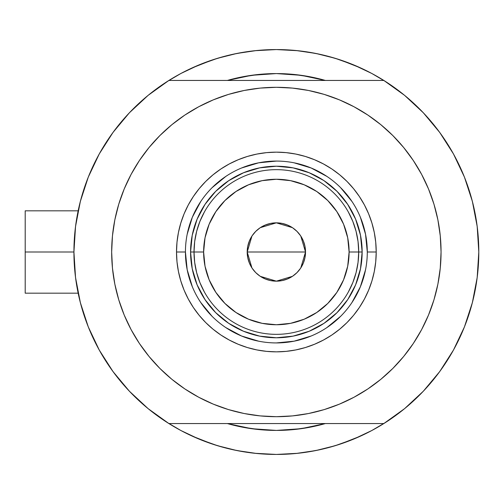 <?xml version="1.0" encoding="UTF-8"?>
<svg xmlns="http://www.w3.org/2000/svg" width="504" height="504" viewBox="0 0 504 504"><rect width="100%" height="100%" fill="white"/><g stroke="black" fill="none" stroke-linecap="round" stroke-linejoin="round"><path stroke-width="0.76" d="M73.924 252L25.2 252L25.2 293.177L25.2 252L73.924 252A202.438 202.438 0 0 1 383.827 80.445A202.438 202.438 0 0 1 276.362 454.438A202.438 202.438 0 0 1 73.924 252L75.537 277.521L80.356 302.633L88.301 326.939L99.25 350.047L113.022 371.593L129.402 391.23L148.126 408.643L168.897 423.555A202.438 202.438 0 0 1 168.897 80.445L148.126 95.357L129.402 112.77L113.022 132.407L99.25 153.953L88.301 177.061L80.356 201.367L75.537 226.479L73.924 252M472.941 203.648L472.802 203.087M473.955 207.988L473.269 204.996L473.955 207.988M472.147 200.535A202.438 202.438 0 0 1 472.406 201.524A202.438 202.438 0 0 0 472.406 201.518L472.147 200.535A202.438 202.438 0 0 1 478.8 252A202.438 202.438 0 0 0 478.548 241.945A202.438 202.438 0 0 1 383.827 423.555L404.599 408.643L423.322 391.23L439.702 371.593L453.474 350.047L464.417 326.939L472.368 302.633L477.187 277.521L478.8 252L477.187 226.479L472.368 201.367L464.417 177.061L453.474 153.953L439.702 132.407L423.322 112.77L404.599 95.357L383.827 80.445L168.897 80.445L383.827 80.445M227.354 80.445A178.422 178.422 0 0 1 325.37 80.445L311.17 77.005L293.851 74.441L276.362 73.578L258.873 74.441L241.555 77.005L227.354 80.445L251.616 75.304L276.362 73.578L301.102 75.304L325.37 80.445A178.422 178.422 0 0 0 227.354 80.445M365.305 433.849A202.438 202.438 0 0 0 371.826 430.517A202.438 202.438 0 0 1 365.305 433.849M323.096 79.808L322.51 79.651M303.578 75.669L300.138 75.172M253.266 75.083L251.137 75.373M229.742 79.777L228.999 79.978M478.548 241.92A202.438 202.438 0 0 0 477.836 232.275A202.438 202.438 0 0 0 477.83 232.224A202.438 202.438 0 0 0 476.148 219.347A202.438 202.438 0 0 0 476.141 219.309A202.438 202.438 0 0 0 475.499 215.592A202.438 202.438 0 0 1 476.141 219.297A202.438 202.438 0 0 1 476.148 219.334A202.438 202.438 0 0 1 477.83 232.205A202.438 202.438 0 0 1 477.836 232.268A202.438 202.438 0 0 1 478.548 241.92M276.387 49.562A202.438 202.438 0 0 0 276.337 49.562L296.201 50.539L315.857 53.449L335.129 58.281L353.833 64.972L371.788 73.464L385.913 81.768M187.412 70.15A202.438 202.438 0 0 0 180.892 73.483M75.254 228.841L76.186 221.804M79.33 205.512L81.232 198.103M86.808 180.93L88.742 175.978L86.808 180.93M98.639 155.068L101.38 150.205M111 135.217L115.542 129.043M126.183 116.248L130.983 111.126M147.937 95.514L148.415 95.124M180.93 73.464L166.811 81.768L180.93 73.464L198.891 64.972L217.596 58.281L236.867 53.449L256.517 50.539L276.362 49.562L254.822 50.709L276.362 49.562L297.902 50.709L276.362 49.562M404.309 95.124L404.788 95.514M421.741 111.126L426.535 116.248M437.182 129.043L441.718 135.217M451.345 150.205L454.085 155.068L451.345 150.205M463.982 175.978L465.916 180.93M471.492 198.103L473.388 205.512M476.538 221.804L477.471 228.841M477.471 275.159L476.538 282.196M473.388 298.488L471.492 305.897M465.916 323.07L463.982 328.022L465.916 323.07M454.085 348.932L451.345 353.795M441.718 368.783L437.182 374.957M426.535 387.752L421.741 392.874M404.788 408.486L404.309 408.876M371.788 430.536L385.913 422.232L371.788 430.536L353.833 439.028L335.129 445.719L315.857 450.551L296.201 453.461L276.362 454.438L256.517 453.461L236.867 450.551L217.596 445.719L198.891 439.028L180.93 430.536L166.811 422.232M148.415 408.876L147.937 408.486M130.983 392.874L126.183 387.752M115.542 374.957L111 368.783M101.38 353.795L98.639 348.932L101.38 353.795M88.742 328.022L86.808 323.07M81.232 305.897L79.33 298.488M76.186 282.196L75.254 275.159M227.354 423.555L241.555 426.995L258.873 429.559L276.362 430.422L293.851 429.559L311.17 426.995L325.37 423.555A178.422 178.422 0 0 1 227.354 423.555A178.422 178.422 0 0 0 325.37 423.555L301.102 428.696L276.362 430.422L251.616 428.696L227.354 423.555M212.512 444.106L225.439 447.93L212.512 444.106L192.1 436.067M340.213 59.894L327.285 56.07L340.213 59.894L360.625 67.933M228.999 424.021L229.742 424.223M251.137 428.627L253.266 428.917M300.138 428.828L303.578 428.331M322.51 424.349L323.184 424.166M319.259 54.161L304.87 51.578M247.855 51.578L233.465 54.161M225.439 56.07L212.512 59.894L225.439 56.07M204.435 62.773L212.512 59.894L192.1 67.933M233.465 449.839L247.855 452.422M254.822 453.291L276.362 454.438L297.902 453.291L276.362 454.438L254.822 453.291M304.87 452.422L319.259 449.839M327.285 447.93L340.213 444.106L327.285 447.93M348.289 441.227L340.213 444.106L360.625 436.067M473.269 298.998L473.962 295.993M472.525 302.009L472.941 300.353M472.147 303.465L472.406 302.476M25.2 210.823L25.2 252L25.2 210.823L78.151 210.823M180.892 430.517A202.438 202.438 0 0 0 187.412 433.849M367.29 252.032L367.29 252A90.928 90.928 0 0 0 276.362 161.072A90.928 90.928 0 0 0 185.434 252L176.513 252A99.849 99.849 0 0 1 276.362 152.151A99.849 99.849 0 0 1 376.211 252L367.29 252A90.928 90.928 0 0 1 276.362 342.928A90.928 90.928 0 0 1 185.434 252A90.928 90.928 0 0 1 276.362 161.072A90.928 90.928 0 0 1 367.29 252L365.539 234.259L360.366 217.205M347.684 299.653L337.019 312.656L324.015 323.322L309.185 331.248L293.095 336.13L276.362 337.781L259.629 336.13L243.533 331.248L228.703 323.322L215.706 312.656L205.04 299.653L197.114 284.829L192.232 268.733L190.581 252A85.781 85.781 0 0 1 276.362 166.219A85.781 85.781 0 0 1 362.143 252L360.492 268.733L355.61 284.829L347.886 299.357M232.01 93.391L244.232 90.468L228.551 94.393L213.337 99.842L198.727 106.753L184.861 115.063L171.877 124.69L159.907 135.544L149.052 147.521L139.419 160.499L131.109 174.365L124.205 188.975L118.755 204.189L114.83 219.87L112.461 235.859L111.668 252A164.695 164.695 0 0 1 276.362 87.305A164.695 164.695 0 0 1 441.057 252A164.695 164.695 0 0 1 276.362 416.695A164.695 164.695 0 0 1 111.668 252L112.02 241.227M129.402 391.23L148.126 408.643M168.897 423.555L383.827 423.555L168.897 423.555M139.419 160.499L145.7 151.742M173.974 122.995L184.792 115.107M244.232 90.468L260.215 88.099L244.232 90.468M276.362 87.305L292.503 88.099L276.362 87.305L260.215 88.099M295.187 88.383L308.492 90.468L292.503 88.099M311.132 91.016L320.714 93.391M370.094 116.575L380.048 124.041M408.649 153.89L413.299 160.499L403.673 147.521L392.818 135.544L380.841 124.69L367.863 115.063L353.997 106.753L339.387 99.842L324.173 94.393L308.492 90.468M320.714 410.609L308.492 413.532L324.173 409.607L339.387 404.158L353.997 397.246L367.863 388.937L380.841 379.31L392.818 368.456L403.673 356.479L413.299 343.501L421.609 329.635L428.52 315.025L433.963 299.811L437.894 284.13L440.263 268.141L441.057 252L440.704 262.773M413.299 343.501L407.024 352.258M378.743 381.005L367.933 388.893M308.492 413.532L292.503 415.901L308.492 413.532M276.362 416.695L260.215 415.901L276.362 416.695L292.503 415.901M257.538 415.617L244.232 413.532L260.215 415.901M241.592 412.984L232.01 410.609M182.631 387.425L172.677 379.959M144.075 350.11L139.419 343.501L149.052 356.479L159.907 368.456L171.877 379.31L184.861 388.937L198.727 397.246L213.337 404.158L228.551 409.607L244.232 413.532M423.322 112.77L404.599 95.357M441.057 252L440.263 235.859L437.894 219.87L433.963 204.189L428.52 188.975L421.609 174.365L413.299 160.499M111.668 252L112.461 268.141L114.83 284.13L118.755 299.811L124.205 315.025L131.109 329.635L139.419 343.501M185.434 251.969L185.434 252A90.928 90.928 0 0 0 276.362 342.928A90.928 90.928 0 0 0 367.29 252L376.211 252A99.849 99.849 0 0 1 276.362 351.849A99.849 99.849 0 0 1 176.513 252L176.992 242.216L178.435 232.52L180.816 223.014L184.118 213.791L188.307 204.933L193.341 196.529L199.181 188.66L205.758 181.396L213.022 174.819L220.891 168.979L229.295 163.945L238.153 159.755L247.376 156.454L256.882 154.073L266.572 152.636L276.362 152.151L286.146 152.636L295.842 154.073L305.348 156.454L314.572 159.755L323.429 163.945L331.834 168.979L339.702 174.819L346.966 181.396L353.543 188.66L359.384 196.529L364.417 204.933L368.607 213.791L371.908 223.014L374.289 232.52L375.726 242.216L376.211 252L375.726 261.784L374.289 271.48L371.908 280.986L368.607 290.209L364.417 299.067L359.384 307.471L353.543 315.34L346.966 322.604L339.702 329.181L331.834 335.021L323.429 340.055L314.572 344.245L305.348 347.546L295.842 349.927L286.146 351.364L276.362 351.849L266.572 351.364L256.882 349.927L247.376 347.546L238.153 344.245L229.295 340.055L220.891 335.021L213.022 329.181L205.758 322.604L199.181 315.34L193.341 307.471L188.307 299.067L184.118 290.209L180.816 280.986L178.435 271.48L176.992 261.784L176.513 252L185.434 252L187.186 269.741L192.358 286.795M250.179 75.512L254.287 74.951M298.437 74.951L304.473 75.808M302.539 428.488L298.437 429.049M254.287 429.049L248.252 428.192M197.121 284.854L198.229 287.406M309.217 331.241L311.768 330.133M355.597 219.146L354.495 216.594M324.015 180.678L337.019 191.344L347.684 204.347L355.61 219.171L360.492 235.267L362.143 252A85.781 85.781 0 0 1 276.362 337.781A85.781 85.781 0 0 1 190.581 252L192.232 235.267L197.114 219.171L205.04 204.347L215.706 191.344L228.703 180.678L243.533 172.752L259.629 167.87L276.362 166.219L293.095 167.87L309.185 172.752L323.719 180.476M243.508 172.759L240.956 173.867M200.743 302.488L212.064 316.291M225.823 327.587L241.567 336.004L258.621 341.176M276.331 342.928L294.103 341.176L311.157 336.004M326.85 327.619L340.654 316.291M351.95 302.539L360.366 286.795L365.539 269.741M351.981 201.512L340.654 187.708M326.901 176.413L311.157 167.996L294.103 162.823M276.394 161.072L258.621 162.823L241.567 167.996M225.868 176.381L212.064 187.708M200.775 201.461L192.358 217.205L187.186 234.259M352.819 282.58L348.34 292.005L352.819 282.58L356.076 272.664L358.048 262.414L358.709 252L362.143 252L349.102 252A72.74 72.74 0 0 1 276.362 324.74A72.74 72.74 0 0 1 203.622 252L194.015 252A82.347 82.347 0 0 0 276.362 334.347A82.347 82.347 0 0 0 358.709 252A82.347 82.347 0 0 1 276.362 334.347A82.347 82.347 0 0 1 194.015 252L190.581 252L194.015 252L194.676 262.414L196.648 272.664L199.905 282.58L204.385 292.005M300.781 236.055L305.525 252L304.964 257.689L303.307 263.164L300.611 268.204L296.982 272.62L292.566 276.249L287.519 278.945L282.051 280.602L276.362 281.163L270.673 280.602L265.198 278.945L260.159 276.249L255.736 272.62L252.113 268.204L249.417 263.164L247.754 257.689L247.199 252A29.163 29.163 0 0 1 276.362 222.837A29.163 29.163 0 0 1 305.525 252L247.199 252L251.95 236.042M252.296 235.526L255.459 231.657M256.013 231.109L260.007 227.852M260.291 227.663L276.343 222.837L292.408 227.644M292.711 227.852L296.711 231.109M297.266 231.664L300.428 235.526M199.905 221.42L204.385 211.995L199.905 221.42L196.648 231.336L194.676 241.586L194.015 252A82.347 82.347 0 0 1 276.362 169.653A82.347 82.347 0 0 1 358.709 252L358.048 241.586L356.076 231.336L352.819 221.42L348.34 211.995M228.703 180.678L243.533 172.752M347.684 204.347L355.61 219.171M324.015 323.322L309.185 331.248M205.04 299.653L197.114 284.829M194.676 241.586L194.015 252L194.676 262.414L196.648 272.664M358.048 262.414L358.709 252L358.048 241.586L356.076 231.336M349.102 252L347.703 237.806L343.564 224.16L336.842 211.586L327.795 200.567L316.777 191.52L304.196 184.798L290.55 180.659L276.362 179.26L262.168 180.659L248.522 184.798L235.948 191.52L224.929 200.567L215.882 211.586L209.16 224.16L205.021 237.806L203.622 252L205.021 266.194L209.16 279.84L215.882 292.414L224.929 303.433L235.948 312.48L248.522 319.202L262.168 323.341L276.362 324.74L290.55 323.341L304.196 319.202L316.777 312.48L327.795 303.433L336.842 292.414L343.564 279.84L347.703 266.194L349.102 252L358.709 252A82.347 82.347 0 0 0 276.362 169.653A82.347 82.347 0 0 0 194.015 252L203.622 252A72.74 72.74 0 0 1 276.362 179.26A72.74 72.74 0 0 1 349.102 252M251.943 267.945L247.199 252L247.754 246.311L249.417 240.836L252.113 235.796L255.736 231.38L260.159 227.751L265.198 225.055L270.673 223.398L276.362 222.837L282.051 223.398L287.519 225.055L292.566 227.751L296.982 231.38L300.611 235.796L303.307 240.836L304.964 246.311L305.525 252L300.775 267.958M276.362 252L305.525 252A29.163 29.163 0 0 1 276.362 281.163A29.163 29.163 0 0 1 247.199 252L276.362 252M300.428 268.474L297.266 272.343M296.711 272.891L292.711 276.148M292.433 276.337L276.375 281.163L260.316 276.356M260.007 276.148L256.013 272.891M255.452 272.336L252.296 268.474M78.151 293.177L25.2 293.177"/></g></svg>
